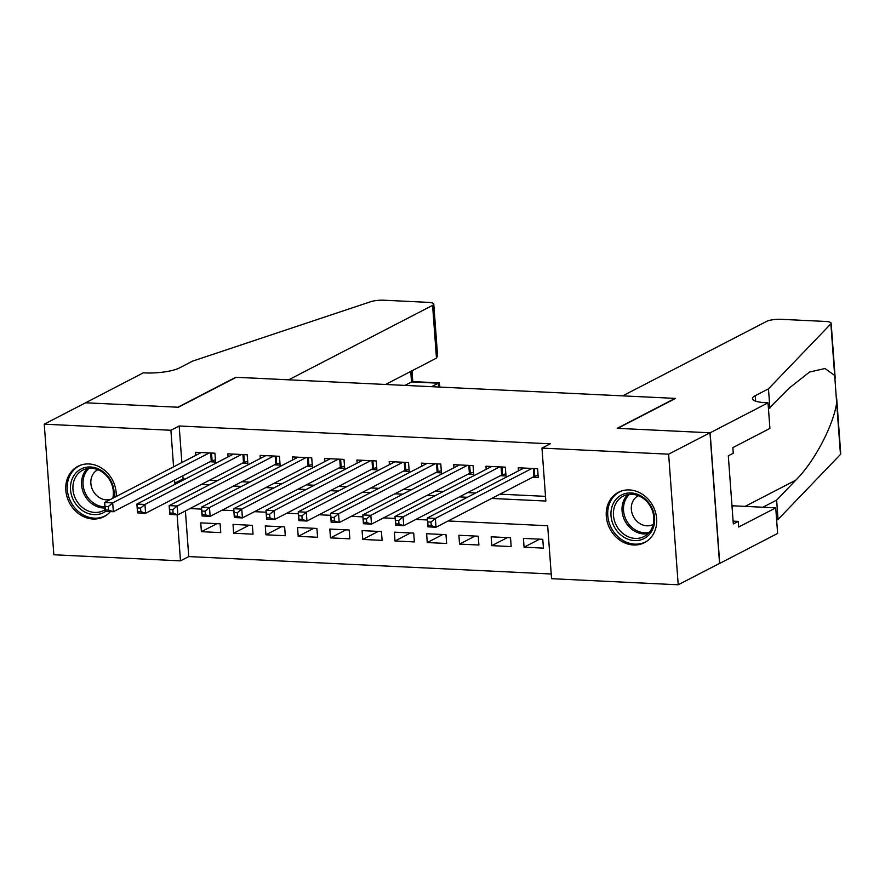 <?xml version="1.0" encoding="UTF-8"?>
<svg xmlns="http://www.w3.org/2000/svg" width="885" height="885" viewBox="0 0 885 885"><rect width="100%" height="100%" fill="white"/><g stroke="black" fill="none" stroke-linecap="round" stroke-linejoin="round"><path stroke-width="1.33" d="M110.415 511.585A28.353 24.349 62.6 0 1 104.021 516.674A28.353 24.349 62.6 0 1 93.013 519.019A28.353 24.349 62.6 0 1 66.95 496.618A28.353 24.349 62.6 0 1 77.969 466.306A28.353 24.349 62.6 0 1 88.976 463.961A28.353 24.349 62.6 0 1 116.201 496.529M629.445 489.936A28.353 24.349 62.6 0 1 655.508 512.338A28.353 24.349 62.6 0 1 644.501 542.649A28.353 24.349 62.6 0 1 633.494 544.994A28.353 24.349 62.6 0 1 607.431 522.592A28.353 24.349 62.6 0 1 618.438 492.281A28.353 24.349 62.6 0 1 629.445 489.936M185.407 510.933L188.759 556.577L180.485 560.858L53.841 554.773L44.25 424.18L85.602 402.786L178.372 407.244L236.262 377.298L675.089 398.383L617.21 428.329L709.969 432.787L719.56 563.391L678.209 584.786L551.565 578.69L547.671 525.745L448.131 520.966M188.759 556.577L551.222 574M209.933 461.76L215.575 462.025L214.933 453.197L195.574 452.268L195.795 455.344M242.202 463.309L247.844 463.574L247.192 454.757L227.832 453.828L228.064 456.903M274.461 464.857L280.114 465.123L279.461 456.306L260.101 455.377L260.334 458.452M306.73 466.406L312.383 466.683L311.73 457.855L292.371 456.925L292.592 460.001M338.999 467.955L344.652 468.231L343.999 459.403L324.64 458.474L324.861 461.55M371.269 469.515L376.91 469.78L376.269 460.952L356.909 460.023L357.131 463.098M403.538 471.063L409.18 471.329L408.538 462.512L389.168 461.572L389.4 464.658M435.807 472.612L441.449 472.878L440.796 464.061L421.437 463.132L421.669 466.207M468.065 474.161L473.718 474.437L473.066 465.61L453.706 464.68L453.939 467.756M500.335 475.71L505.988 475.986L505.335 467.158L485.976 466.229L486.197 469.304M539.629 539.153L524.075 547.195L543.434 548.125L542.782 539.308L523.422 538.379L524.075 547.195M507.359 537.604L491.806 545.647L511.165 546.576L510.523 537.748L491.164 536.819L491.806 545.647M475.09 536.056L459.536 544.098L478.896 545.027L478.254 536.199L458.895 535.27L459.536 544.098M442.821 534.496L427.267 542.549L446.637 543.478L445.985 534.651L426.625 533.721L427.267 542.549M410.551 532.947L395.009 540.989L414.368 541.93L413.715 533.102L394.356 532.173L395.009 540.989M378.293 531.398L362.739 539.441L382.099 540.37L381.446 531.553L362.087 530.624L362.739 539.441M346.024 529.849L330.47 537.892L349.829 538.821L349.188 529.993L329.817 529.064L330.47 537.892M313.755 528.301L298.201 536.343L317.56 537.272L316.918 528.445L297.559 527.515L298.201 536.343M281.485 526.741L265.931 534.794L285.291 535.724L284.649 526.896L265.29 525.967L265.931 534.794M249.216 525.192L233.673 533.235L253.033 534.175L252.38 525.347L233.02 524.418L233.673 533.235M220.111 523.798L200.751 522.869L201.404 531.686L220.763 532.615L220.111 523.798M491.673 498.443L545.857 501.043L541.974 448.098L550.249 443.816L179.168 425.984L181.856 462.556M182.83 475.776L183.062 478.929L185.275 479.039M209.535 480.201L217.544 480.588M241.804 481.75L249.802 482.137M274.073 483.298L282.072 483.686M306.343 484.858L314.341 485.234M338.612 486.407L346.61 486.794M370.881 487.956L378.88 488.343M403.14 489.505L411.149 489.892M435.409 491.053L443.407 491.44M467.678 492.613L475.676 492.989M499.948 494.162L545.514 496.352M532.604 477.258L538.246 477.535L537.604 468.707L518.245 467.778L518.466 470.853M709.969 432.787L668.629 454.182L678.209 584.786M44.25 424.18L170.905 430.265L173.582 466.837M179.168 425.984L170.905 430.265M541.974 448.098L668.629 454.182M174.555 480.057L174.787 483.21L177 483.31M201.271 484.482L209.269 484.869M233.54 486.031L241.539 486.418M265.81 487.58L273.808 487.967M298.068 489.128L306.077 489.516M330.337 490.688L338.335 491.064M362.607 492.237L370.605 492.624M394.876 493.786L402.874 494.173M427.145 495.334L435.143 495.722M459.403 496.883L467.413 497.27M177.111 514.793L180.485 560.858M427.444 519.971L415.861 519.418M395.175 518.422L383.592 517.869M362.905 516.873L351.334 516.309M330.636 515.313L319.065 514.76M298.367 513.765L286.795 513.212M266.097 512.216L254.526 511.663M233.839 510.667L222.257 510.114M201.57 509.118L189.987 508.554M183.062 478.929L174.787 483.21M216.958 523.643L201.404 531.686M538.091 475.378L534.783 476.274A3.64 0.83 -4.2 0 0 533.932 476.584L436.006 527.239L427.942 526.852L427.3 518.024L523.887 468.054M427.765 521.896L427.3 518.024L435.365 518.411L436.006 527.239L431.249 525.579L430.984 522.05L427.765 521.896L428.019 525.424L431.249 525.579M531.951 468.442L435.365 518.411L430.984 522.05M427.942 526.852L428.019 525.424M620.385 495.622A24.537 21.074 62.6 0 1 650.785 505.777A24.537 21.074 62.6 0 1 645.198 537.936A24.537 21.074 62.6 0 1 614.809 527.792A24.537 21.074 62.6 0 1 620.385 495.622M645.11 535.945A22.722 19.514 -117.4 0 0 650.619 506.773A22.722 19.514 -117.4 0 0 623.184 496.175A22.722 19.514 -117.4 0 0 622.133 496.762A22.722 19.514 -117.4 0 0 616.624 525.933A22.722 19.514 -117.4 0 0 644.059 536.531A22.722 19.514 -117.4 0 0 645.11 535.945M638.362 495.688A16.173 13.895 -117.4 0 0 638.262 495.744A16.173 13.895 -117.4 0 0 637.521 496.164A16.173 13.895 -117.4 0 0 633.594 516.928A16.173 13.895 -117.4 0 0 653.13 524.473A16.173 13.895 -117.4 0 0 653.218 524.429M621.48 490.998A28.176 24.194 -117.4 0 0 619.854 491.761A28.176 24.194 -117.4 0 0 618.549 492.491A28.176 24.194 -117.4 0 0 611.712 528.666A28.176 24.194 -117.4 0 0 645.74 541.808A28.176 24.194 -117.4 0 0 647.035 541.078A28.176 24.194 -117.4 0 0 647.3 540.912M105.647 511.353A24.537 21.074 62.6 0 1 104.718 511.961A24.537 21.074 62.6 0 1 74.329 501.806A24.537 21.074 62.6 0 1 79.915 469.647A24.537 21.074 62.6 0 1 104.087 472.457A24.537 21.074 62.6 0 1 113.844 497.746M112.782 498.299A22.722 19.514 -117.4 0 0 105.149 474.371A22.722 19.514 -117.4 0 0 82.703 470.2A22.722 19.514 -117.4 0 0 81.652 470.787A22.722 19.514 -117.4 0 0 76.143 499.959A22.722 19.514 -117.4 0 0 103.578 510.556A22.722 19.514 -117.4 0 0 104.629 509.97A22.722 19.514 -117.4 0 0 105.149 509.638M97.881 469.714A16.173 13.895 -117.4 0 0 97.781 469.758A16.173 13.895 -117.4 0 0 97.04 470.178A16.173 13.895 -117.4 0 0 92.66 490.069A16.173 13.895 -117.4 0 0 111.09 499.173M81 465.023A28.176 24.194 -117.4 0 0 79.373 465.787A28.176 24.194 -117.4 0 0 78.068 466.517A28.176 24.194 -117.4 0 0 71.231 502.691A28.176 24.194 -117.4 0 0 105.26 515.833A28.176 24.194 -117.4 0 0 106.554 515.092A28.176 24.194 -117.4 0 0 106.82 514.937M622.664 395.86L766.554 321.421A10.908 2.489 -4.2 0 1 781.201 319.319L825.24 321.432A10.908 2.489 -4.2 0 1 831.159 323.202A10.908 2.489 -4.2 0 1 830.871 323.844L768.468 388.847L755.237 395.695A25.444 5.808 -4.2 0 0 752.449 398.637A25.444 5.808 -4.2 0 0 766.255 402.763L768.025 402.852L710.135 432.798L617.686 428.351L675.576 398.405L622.664 395.86M836.701 398.648L840.75 453.795A10.908 2.489 175.8 0 1 840.462 454.436L778.059 519.44L776.643 500.113L795.781 480.179C814.134 462.07 833.438 425.53 836.668 402.797L834.666 375.483L825.019 368.514L809.576 372.021L789.022 388.238L768.468 408.903M769.895 408.173L768.468 388.847M778.059 519.44L776.643 520.181M762.903 507.238A25.444 5.808 -4.2 0 1 763.412 506.961L776.643 500.113M710.135 432.798L719.726 563.402L777.616 533.445L775.736 507.857L738.687 527.029L738.267 521.376L733.101 521.132M768.025 402.852L769.906 428.44L732.857 447.611L733.267 453.253L728.311 455.819L733.311 523.942L738.267 521.376M775.736 507.857L733.632 505.833A40.898 35.123 62.6 0 1 731.972 505.711M431.57 386.679L438.307 383.194L411.525 381.911L410.751 371.434M85.436 402.775L177.885 407.222L235.775 377.264L288.698 379.809L432.588 305.369A10.908 2.489 -4.2 0 0 433.783 304.108A10.908 2.489 -4.2 0 0 427.875 302.338L383.824 300.214A10.908 2.489 -4.2 0 0 370.66 301.719L192.499 361.157L179.268 368.005A25.444 5.808 175.8 0 1 145.107 372.917L143.326 372.828L85.447 402.863M385.561 384.466L436.471 358.137L432.588 305.369M404.788 385.395L412.498 381.59L439.281 382.873L438.307 383.194L438.584 387.022M433.783 304.108L437.566 355.626L436.471 358.137M439.878 387.077L439.281 382.873M505.822 473.829L502.514 474.725A3.64 0.83 -4.2 0 0 501.662 475.024L403.748 525.69L395.672 525.292L395.031 516.475L491.617 466.506M395.495 520.347L395.031 516.475L403.095 516.862L403.748 525.69L398.98 524.031L398.715 520.502L395.495 520.347L395.75 523.876L398.98 524.031M499.693 466.893L403.095 516.862L398.715 520.502M395.672 525.292L395.75 523.876M473.552 472.28L470.245 473.165A3.64 0.83 -4.2 0 0 469.393 473.475L371.479 524.13L363.414 523.743L362.762 514.926L459.359 464.946M363.226 518.798L362.762 514.926L370.826 515.313L371.479 524.13L366.711 522.482L366.456 518.953L363.226 518.798L363.481 522.327L366.711 522.482M467.424 465.333L370.826 515.313L366.456 518.953M363.414 523.743L363.481 522.327M441.294 470.731L437.975 471.616A3.64 0.83 -4.2 0 0 437.124 471.926L339.209 522.581L331.145 522.194L330.492 513.366L427.09 463.397M330.957 517.249L330.492 513.366L338.557 513.765L339.209 522.581L334.441 520.933L334.187 517.404L330.957 517.249L331.222 520.778L334.441 520.933M435.154 463.784L338.557 513.765L334.187 517.404M331.145 522.194L331.222 520.778M409.025 469.172L405.706 470.068A3.64 0.83 -4.2 0 0 404.854 470.377L306.94 521.033L298.876 520.645L298.223 511.818L394.821 461.848M298.688 515.701L298.223 511.818L306.298 512.205L306.94 521.033L302.172 519.384L301.918 515.855L298.688 515.701L298.953 519.23L302.172 519.384M402.885 462.235L306.298 512.205L301.918 515.855M298.876 520.645L298.953 519.23M376.756 467.623L373.437 468.519A3.64 0.83 -4.2 0 0 372.585 468.829L274.671 519.484L266.606 519.097L265.954 510.269L362.551 460.3M266.418 514.141L265.954 510.269L274.029 510.656L274.671 519.484L269.914 517.836L269.648 514.296L266.418 514.141L266.684 517.681L269.914 517.836M370.616 460.687L274.029 510.656L269.648 514.296M266.606 519.097L266.684 517.681M344.486 466.074L341.179 466.97A3.64 0.83 -4.2 0 0 340.327 467.269L242.401 517.935L234.337 517.548L233.695 508.72L330.282 458.751M234.16 512.592L233.695 508.72L241.76 509.107L242.401 517.935L237.645 516.276L237.379 512.747L234.16 512.592L234.414 516.121L237.645 516.276M338.347 459.138L241.76 509.107L237.379 512.747M234.337 517.548L234.414 516.121M312.217 464.525L308.909 465.41A3.64 0.83 -4.2 0 0 308.057 465.72L210.143 516.375L202.068 515.988L201.426 507.171L298.013 457.191M201.891 511.043L201.426 507.171L209.491 507.559L210.143 516.375L205.375 514.727L205.11 511.198L201.891 511.043L202.145 514.572L205.375 514.727M306.088 457.578L209.491 507.559L205.11 511.198M202.068 515.988L202.145 514.572M279.959 462.977L276.64 463.862A3.64 0.83 -4.2 0 0 275.788 464.171L177.874 514.827L169.809 514.439L169.157 505.623L265.754 455.642M169.621 509.494L169.157 505.623L177.221 506.01L177.874 514.827L173.106 513.178L172.852 509.649L169.621 509.494L169.876 513.023L173.106 513.178M273.819 456.029L177.221 506.01L172.852 509.649M169.809 514.439L169.876 513.023M247.689 461.428L244.371 462.313A3.64 0.83 -4.2 0 0 243.519 462.623L145.605 513.278L137.54 512.891L136.887 504.063L233.485 454.094M137.352 507.946L136.887 504.063L144.952 504.45L145.605 513.278L140.837 511.63L140.582 508.101L137.352 507.946L137.618 511.475L140.837 511.63M241.55 454.481L144.952 504.45L140.582 508.101M137.54 512.891L137.618 511.475M215.42 459.868L212.101 460.764A3.64 0.83 -4.2 0 0 211.25 461.074L113.335 511.729L105.271 511.342L104.618 502.514L201.216 452.545M105.083 506.386L104.618 502.514L112.694 502.901L113.335 511.729L108.567 510.081L108.313 506.552L105.083 506.386L105.348 509.926L108.567 510.081M209.28 452.932L112.694 502.901L108.313 506.552M105.271 511.342L105.348 509.926M534.208 468.552L534.783 476.274M533.334 468.508L533.932 476.584M648.041 533.666A22.722 19.514 62.6 0 1 624.91 520.867A22.722 19.514 62.6 0 1 627.819 494.582M629.512 494.339A21.97 18.873 -117.4 0 0 626.292 520.148A21.97 18.873 -117.4 0 0 649.214 532.416M105.027 507.99A22.722 19.514 62.6 0 1 83.798 493.565A22.722 19.514 62.6 0 1 87.338 468.608M89.042 468.364A21.97 18.873 -117.4 0 0 84.894 492.182A21.97 18.873 -117.4 0 0 104.939 506.851M755.646 401.148L755.237 395.695M840.462 454.436L836.668 402.797M834.666 375.483L830.871 323.844M795.781 480.179L745.126 506.386M732.039 506.651L733.632 505.833M501.939 466.992L502.514 474.725M501.065 466.959L501.662 475.024M469.681 465.444L470.245 473.165M468.796 465.399L469.393 473.475M437.411 463.895L437.975 471.616M436.537 463.851L437.124 471.926M405.142 462.346L405.706 470.068M404.268 462.302L404.854 470.377M372.873 460.797L373.437 468.519M371.999 460.753L372.585 468.829M340.603 459.238L341.179 466.97M339.729 459.204L340.327 467.269M308.334 457.689L308.909 465.41M307.46 457.645L308.057 465.72M276.076 456.14L276.64 463.862M275.191 456.096L275.788 464.171M243.806 454.591L244.371 462.313M242.932 454.547L243.519 462.623M211.537 453.043L212.101 460.764M210.663 452.998L211.25 461.074M645.74 541.808L646.858 541.222M619.854 491.761L620.971 491.175M105.26 515.833L106.388 515.247M79.373 465.787L80.491 465.2M835.208 378.349L831.159 323.202M412.786 381.601L412.001 370.793"/></g></svg>
